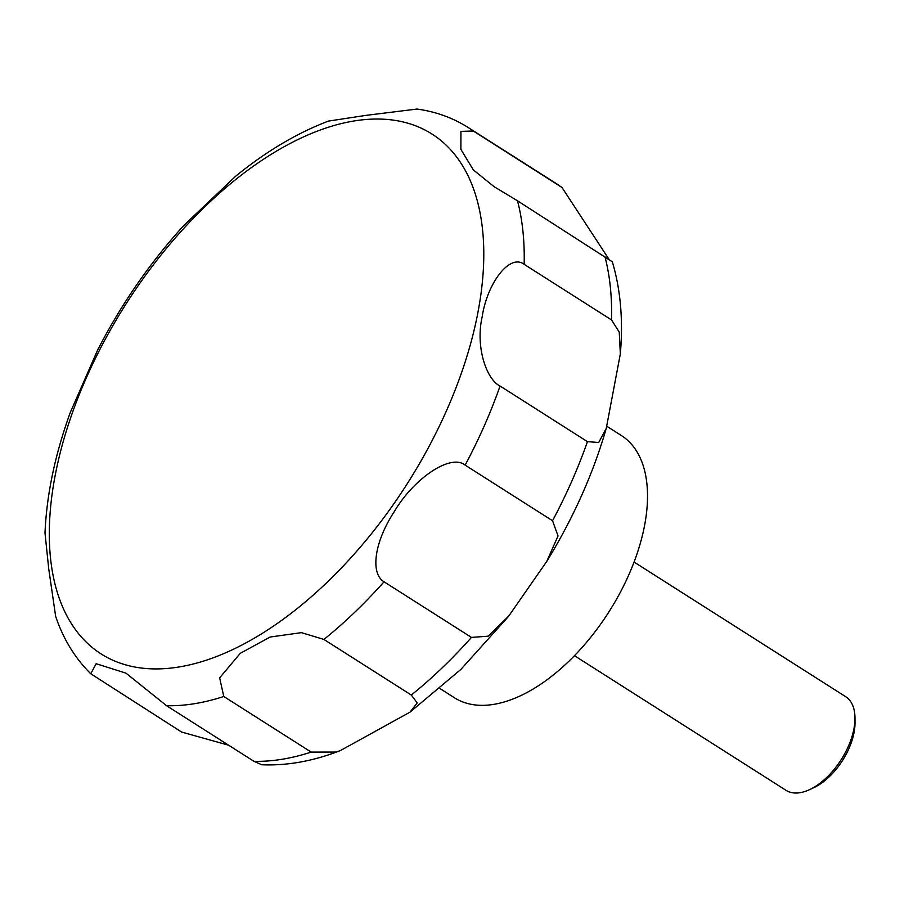 <?xml version="1.0" encoding="UTF-8"?>
<svg xmlns="http://www.w3.org/2000/svg" width="900" height="900" viewBox="0 0 900 900"><rect width="100%" height="100%" fill="white"/><g stroke="black" fill="none" stroke-linecap="round" stroke-linejoin="round"><path stroke-width="1.35" d="M439.965 688.545L454.478 697.781A155.43 84.195 -57.5 0 0 511.605 699.514A155.43 84.195 -57.5 0 0 631.114 569.475A155.43 84.195 -57.5 0 0 621.36 435.521L606.836 426.274M574.47 655.695L786.038 790.324A55.508 30.071 -57.5 0 0 806.445 790.942A55.508 30.071 -57.5 0 0 809.404 789.705A55.508 30.071 -57.5 0 0 854.977 718.087A55.508 30.071 -57.5 0 0 845.64 696.656L634.061 562.039M809.404 789.705L813.735 787.702A50.265 27.225 -57.5 0 0 855 722.857L854.977 718.087M620.336 353.88L606.274 428.321L598.714 442.485L587.441 441.641L500.051 386.021C486.686 379.654 475.189 347.276 482.22 316.598C487.136 283.489 509.636 253.181 524.149 264.33L611.539 319.939L619.245 332.134L620.336 353.88C623.25 320.231 620.584 289.541 612.337 261.832L517.489 200.79L494.1 186.683L473.321 169.898L460.89 149.366L460.935 131.377L473.321 131.006L561.983 187.481L608.783 258.986M552.544 520.74L558.034 535.972L546.727 561.476L508.77 616.016L488.149 636.199L471.454 637.403L384.053 581.794C370.147 573.604 374.231 542.239 394.132 511.875C413.561 478.62 450.652 453.229 465.142 465.131L552.544 520.74A333.056 180.428 -57.5 0 0 587.441 441.641M411.311 695.048L417.206 702.923L409.984 712.17L340.481 750.521L336.24 752.051L311.175 752.096L223.774 696.488L219.645 677.857L240.255 653.344L270.135 637.031L301.41 632.644L323.91 639.439L411.311 695.048A333.056 180.428 -57.5 0 0 471.454 637.403M473.321 131.006A333.056 180.428 -57.5 0 0 468.214 127.53C452.7 117.731 435.6 111.578 416.947 109.058L365.85 115.391L328.478 121.084C297.113 132.975 266.186 151.335 235.699 176.197L184.039 225.248C150.154 262.496 121.399 303.975 97.785 349.695L70.312 412.425C55.08 454.41 46.642 494.606 45 533.002L48.735 568.856L55.642 616.309C63.236 638.921 74.936 658.069 90.754 673.762L96.154 663.716L125.966 673.144L166.545 705.701L253.935 761.31L261.731 764.752C286.369 765.81 311.704 761.411 337.748 751.567L340.481 750.533M228.634 745.211L181.609 732.049L90.754 673.762M318.701 130.601A308.104 166.905 -57.5 0 0 55.676 472.894A308.104 166.905 -57.5 0 0 214.403 657.349A308.104 166.905 -57.5 0 0 477.416 315.056A308.104 166.905 -57.5 0 0 318.701 130.601M560.711 186.615A333.056 180.428 -57.5 0 0 555.615 183.139L561.983 187.481M611.539 319.939A333.056 180.428 -57.5 0 0 604.879 256.399M323.91 639.439A333.056 180.428 -57.5 0 0 384.053 581.794M465.142 465.131A333.056 180.428 -57.5 0 0 500.051 386.021M524.149 264.33A333.056 180.428 -57.5 0 0 517.489 200.79M166.545 705.701A333.056 180.428 -57.5 0 0 223.774 696.488M253.935 761.31A333.056 180.428 -57.5 0 0 311.175 752.096M606.274 428.321C593.19 473.659 573.345 518.04 546.727 561.476M508.027 616.961L460.924 669.364L409.984 712.17M468.214 127.53L555.615 183.139"/></g></svg>
